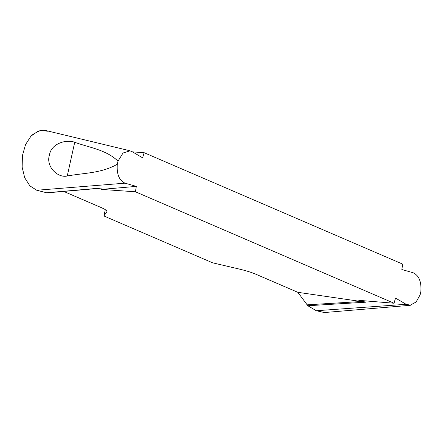 <?xml version="1.0" encoding="UTF-8"?>
<svg xmlns="http://www.w3.org/2000/svg" width="443" height="443" viewBox="0 0 443 443"><rect width="100%" height="100%" fill="white"/><g stroke="black" fill="none" stroke-linecap="round" stroke-linejoin="round"><path stroke-width="0.66" d="M324.171 312.509L316.319 310.731L307.802 305.736L297.851 292.319L365.796 302.187L358.78 300.332L394.048 303.233L395.516 298.078L406.115 304.297L410.284 305.149L416.071 302.026L420.163 294.761L420.85 291.666C421.575 281.809 418.995 275.502 413.109 272.738L401.84 269.532L402.72 264.128L144.108 152.685L142.64 157.835L132.042 151.617L130.004 150.841L123.049 153.001L117.993 161.158L117.306 164.248C116.581 174.105 119.161 180.417 125.048 183.175L136.311 186.381L135.436 191.786L101.375 189.41L100.943 188.054L99.919 188.281M394.048 303.233L135.436 191.786M67.242 176.009C57.745 178.252 45.563 166.496 49.472 154.895C51.305 143.305 66.655 139.096 74.717 142.286L67.242 176.009C83.788 172.897 101.059 173.484 117.306 164.248M46.925 192.838L36.73 190.252L29.897 185.872L24.697 177.743L22.15 167.199L22.427 155.571L25.561 144.551L30.993 136.09L38.159 131.1L45.812 130.552M117.993 161.158C106.309 149.745 89.42 147.635 74.717 142.286M297.851 292.319L255.805 274.2A25.384 4.197 -167.5 0 0 239.159 269.039L212.623 262.821L103.9 215.974L106.796 211.998A25.384 4.197 -167.5 0 0 106.924 211.721A25.384 4.197 -167.5 0 0 101.475 207.695L63.698 191.42M132.474 151.871L144.108 152.685M105.301 209.672L103.9 215.974M136.311 186.381L101.375 189.41M45.784 192.827L100.943 188.054M307.802 305.736L365.796 302.187M306.855 304.85L361.793 301.484M48.038 131.255L40.357 130.43L32.716 134.412M316.319 310.731L406.115 304.297M36.73 190.252L125.048 183.175M106.796 211.998L106.924 211.411M324.121 312.57L410.345 305.293M45.878 130.535L130.009 150.792M46.554 192.904L99.741 188.297"/></g></svg>
